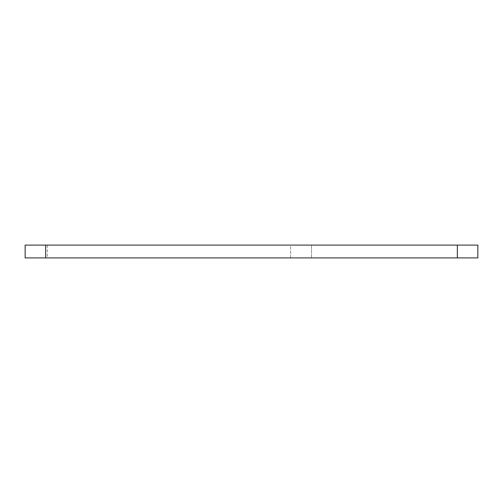 <?xml version="1.0" encoding="UTF-8"?>
<svg xmlns="http://www.w3.org/2000/svg" width="503" height="503" viewBox="0 0 503 503"><rect width="100%" height="100%" fill="white"/><g stroke="black" fill="none" stroke-linecap="round" stroke-linejoin="round"><path stroke-width="0.38" stroke-dasharray="2.52 1.89" d="M311.52 245.099L311.52 257.901L311.52 245.099L290.602 245.099L290.602 257.901L311.52 257.901L290.602 257.901L290.602 245.099L47.276 245.099L311.52 245.099M25.15 245.099L477.85 245.099M477.85 257.901L25.15 257.901M170.177 257.901L47.276 257.901L170.177 257.901M457.365 257.901L457.365 245.099M45.635 257.901L45.635 245.099M47.276 245.099L47.276 257.901"/><path stroke-width="0.75" d="M45.635 245.099L25.15 245.099L25.15 257.901L477.85 257.901L477.85 245.099L45.635 245.099L45.635 257.901M477.85 257.901L477.85 245.099M25.15 257.901L25.15 245.099M457.365 257.901L457.365 245.099"/></g></svg>
